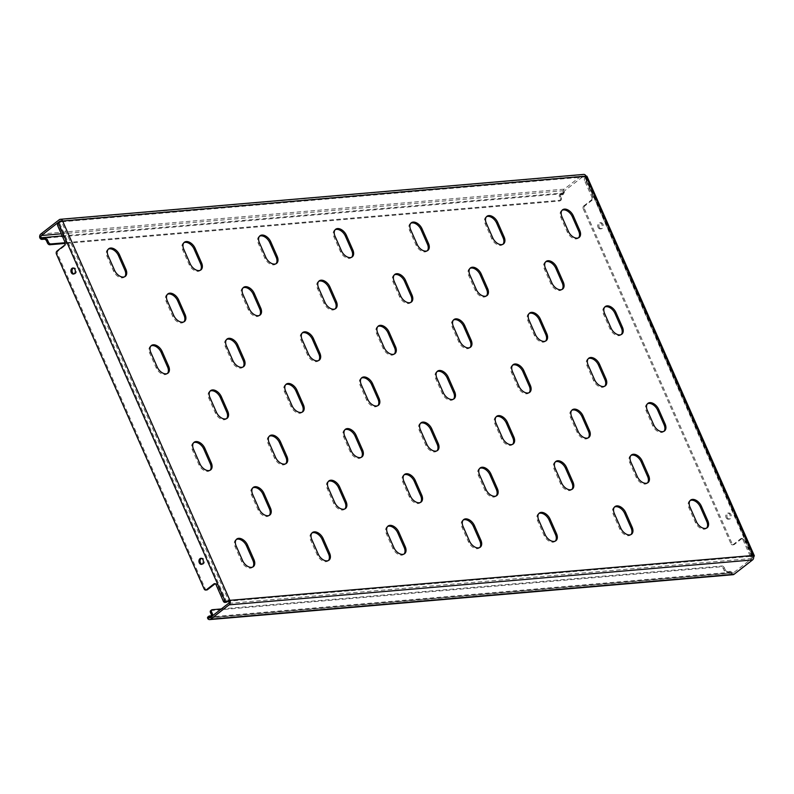 <?xml version="1.0" encoding="UTF-8"?>
<svg xmlns="http://www.w3.org/2000/svg" width="794" height="794" viewBox="0 0 794 794"><rect width="100%" height="100%" fill="white"/><g stroke="black" fill="none" stroke-linecap="round" stroke-linejoin="round"><path stroke-width="0.6" stroke-dasharray="3.97 2.98" d="M512.656 365.141A8.297 5.151 52.2 0 0 512.1 365.488A8.297 5.151 52.2 0 0 511.515 372.525L517.916 387.035A8.297 5.151 52.2 0 0 528.675 393.109A8.297 5.151 52.2 0 0 529.151 392.653M630.972 455.419A8.297 5.151 52.2 0 0 630.416 455.766A8.297 5.151 52.2 0 0 629.831 462.803L636.232 477.313A8.297 5.151 52.2 0 0 646.991 483.387A8.297 5.151 52.2 0 0 647.467 482.931M647.457 403.789A8.297 5.151 52.2 0 0 646.902 404.136A8.297 5.151 52.2 0 0 646.316 411.173L652.718 425.693A8.297 5.151 52.2 0 0 663.476 431.757A8.297 5.151 52.2 0 0 663.943 431.301M690.135 500.557A8.297 5.151 52.2 0 0 689.579 500.905A8.297 5.151 52.2 0 0 688.994 507.942L695.395 522.452A8.297 5.151 52.2 0 0 706.154 528.526A8.297 5.151 52.2 0 0 706.63 528.07M73.941 273.92A3.037 2.213 -94.9 0 0 74.517 273.97A3.037 2.213 -94.9 0 0 76.135 269.484A3.037 2.213 -94.9 0 0 73.991 267.915A3.037 2.213 -94.9 0 0 73.435 268.064M201.974 564.216A3.037 2.213 -94.9 0 0 202.549 564.266A3.037 2.213 -94.9 0 0 204.177 559.78A3.037 2.213 -94.9 0 0 202.033 558.212A3.037 2.213 -94.9 0 0 201.478 558.361M598.051 227.312A3.037 2.213 -94.9 0 0 600.195 228.88A3.037 2.213 -94.9 0 0 601.822 224.384A3.037 2.213 -94.9 0 0 599.678 222.816A3.037 2.213 -94.9 0 0 598.051 227.312M599.192 227.213A3.037 2.213 -94.9 0 0 601.336 228.781A3.037 2.213 -94.9 0 0 602.954 224.295A3.037 2.213 -94.9 0 0 600.81 222.727A3.037 2.213 -94.9 0 0 599.192 227.213M726.093 517.609A3.037 2.213 -94.9 0 0 728.237 519.177A3.037 2.213 -94.9 0 0 729.855 514.691A3.037 2.213 -94.9 0 0 727.711 513.123A3.037 2.213 -94.9 0 0 726.093 517.609M727.225 517.509A3.037 2.213 -94.9 0 0 729.368 519.077A3.037 2.213 -94.9 0 0 730.996 514.591A3.037 2.213 -94.9 0 0 728.852 513.023A3.037 2.213 -94.9 0 0 727.225 517.509M604.78 307.02A8.297 5.151 52.2 0 0 604.224 307.367A8.297 5.151 52.2 0 0 603.639 314.414L610.04 328.924A8.297 5.151 52.2 0 0 620.799 334.989A8.297 5.151 52.2 0 0 621.265 334.542M562.092 210.261A8.297 5.151 52.2 0 0 561.547 210.608A8.297 5.151 52.2 0 0 560.951 217.645L567.353 232.156A8.297 5.151 52.2 0 0 578.111 238.22A8.297 5.151 52.2 0 0 578.588 237.773M614.496 507.048A8.297 5.151 52.2 0 0 613.941 507.386A8.297 5.151 52.2 0 0 613.355 514.433L619.757 528.943A8.297 5.151 52.2 0 0 630.515 535.007A8.297 5.151 52.2 0 0 630.992 534.561M571.819 410.28A8.297 5.151 52.2 0 0 571.263 410.627A8.297 5.151 52.2 0 0 570.678 417.664L577.079 432.174A8.297 5.151 52.2 0 0 587.838 438.248A8.297 5.151 52.2 0 0 588.304 437.792M529.141 313.511A8.297 5.151 52.2 0 0 528.586 313.858A8.297 5.151 52.2 0 0 528 320.895L534.402 335.415A8.297 5.151 52.2 0 0 545.16 341.48A8.297 5.151 52.2 0 0 545.627 341.023M486.454 216.742A8.297 5.151 52.2 0 0 485.908 217.09A8.297 5.151 52.2 0 0 485.323 224.136L491.724 238.647A8.297 5.151 52.2 0 0 502.483 244.711A8.297 5.151 52.2 0 0 502.949 244.264M538.858 513.529A8.297 5.151 52.2 0 0 538.302 513.877A8.297 5.151 52.2 0 0 537.717 520.914L544.118 535.434A8.297 5.151 52.2 0 0 554.877 541.498A8.297 5.151 52.2 0 0 555.353 541.051M496.181 416.771A8.297 5.151 52.2 0 0 495.625 417.108A8.297 5.151 52.2 0 0 495.039 424.155L501.441 438.665A8.297 5.151 52.2 0 0 512.199 444.729A8.297 5.151 52.2 0 0 512.676 444.283M453.503 320.002A8.297 5.151 52.2 0 0 452.947 320.349A8.297 5.151 52.2 0 0 452.362 327.386L458.763 341.896A8.297 5.151 52.2 0 0 469.522 347.971A8.297 5.151 52.2 0 0 469.988 347.514M410.826 223.233A8.297 5.151 52.2 0 0 410.27 223.58A8.297 5.151 52.2 0 0 409.684 230.617L416.086 245.138A8.297 5.151 52.2 0 0 426.844 251.202A8.297 5.151 52.2 0 0 427.311 250.745M463.22 520.02A8.297 5.151 52.2 0 0 462.664 520.368A8.297 5.151 52.2 0 0 462.078 527.405L468.48 541.925A8.297 5.151 52.2 0 0 479.239 547.989A8.297 5.151 52.2 0 0 479.715 547.532M420.542 423.252A8.297 5.151 52.2 0 0 419.986 423.599A8.297 5.151 52.2 0 0 419.401 430.636L425.802 445.156A8.297 5.151 52.2 0 0 436.561 451.22A8.297 5.151 52.2 0 0 437.037 450.774M377.865 326.493A8.297 5.151 52.2 0 0 377.309 326.83A8.297 5.151 52.2 0 0 376.723 333.877L383.125 348.387A8.297 5.151 52.2 0 0 393.884 354.452A8.297 5.151 52.2 0 0 394.35 354.005M335.187 229.724A8.297 5.151 52.2 0 0 334.631 230.071A8.297 5.151 52.2 0 0 334.046 237.108L340.447 251.619A8.297 5.151 52.2 0 0 351.206 257.693A8.297 5.151 52.2 0 0 351.673 257.236M387.581 526.511A8.297 5.151 52.2 0 0 387.025 526.859A8.297 5.151 52.2 0 0 386.44 533.896L392.841 548.406A8.297 5.151 52.2 0 0 403.6 554.47A8.297 5.151 52.2 0 0 404.077 554.023M344.904 429.743A8.297 5.151 52.2 0 0 344.348 430.09A8.297 5.151 52.2 0 0 343.762 437.127L350.164 451.647A8.297 5.151 52.2 0 0 360.923 457.711A8.297 5.151 52.2 0 0 361.399 457.255M302.226 332.974A8.297 5.151 52.2 0 0 301.67 333.321A8.297 5.151 52.2 0 0 301.085 340.358L307.486 354.878A8.297 5.151 52.2 0 0 318.245 360.942A8.297 5.151 52.2 0 0 318.722 360.496M259.549 236.215A8.297 5.151 52.2 0 0 258.993 236.562A8.297 5.151 52.2 0 0 258.407 243.599L264.809 258.11A8.297 5.151 52.2 0 0 275.568 264.174A8.297 5.151 52.2 0 0 276.034 263.727M311.943 532.992A8.297 5.151 52.2 0 0 311.387 533.34A8.297 5.151 52.2 0 0 310.801 540.386L317.203 554.897A8.297 5.151 52.2 0 0 327.962 560.961A8.297 5.151 52.2 0 0 328.438 560.514M269.265 436.234A8.297 5.151 52.2 0 0 268.709 436.581A8.297 5.151 52.2 0 0 268.124 443.618L274.526 458.128A8.297 5.151 52.2 0 0 285.284 464.192A8.297 5.151 52.2 0 0 285.761 463.746M226.588 339.465A8.297 5.151 52.2 0 0 226.032 339.812A8.297 5.151 52.2 0 0 225.446 346.849L231.848 361.369A8.297 5.151 52.2 0 0 242.607 367.433A8.297 5.151 52.2 0 0 243.083 366.977M183.91 242.696A8.297 5.151 52.2 0 0 183.354 243.043A8.297 5.151 52.2 0 0 182.769 250.08L189.171 264.601A8.297 5.151 52.2 0 0 199.929 270.665A8.297 5.151 52.2 0 0 200.396 270.218M236.304 539.483A8.297 5.151 52.2 0 0 235.749 539.831A8.297 5.151 52.2 0 0 235.163 546.868L241.565 561.388A8.297 5.151 52.2 0 0 252.323 567.452A8.297 5.151 52.2 0 0 252.8 566.995M193.627 442.715A8.297 5.151 52.2 0 0 193.071 443.062A8.297 5.151 52.2 0 0 192.485 450.109L198.887 464.619A8.297 5.151 52.2 0 0 209.646 470.683A8.297 5.151 52.2 0 0 210.122 470.237M150.949 345.956A8.297 5.151 52.2 0 0 150.394 346.303A8.297 5.151 52.2 0 0 149.808 353.34L156.21 367.85A8.297 5.151 52.2 0 0 166.968 373.914A8.297 5.151 52.2 0 0 167.445 373.468M108.272 249.187A8.297 5.151 52.2 0 0 107.716 249.534A8.297 5.151 52.2 0 0 107.13 256.571L113.532 271.091A8.297 5.151 52.2 0 0 124.291 277.156A8.297 5.151 52.2 0 0 124.767 276.699M437.018 371.632A8.297 5.151 52.2 0 0 436.462 371.969A8.297 5.151 52.2 0 0 435.876 379.016L442.278 393.526A8.297 5.151 52.2 0 0 453.037 399.59A8.297 5.151 52.2 0 0 453.513 399.144M361.379 378.113A8.297 5.151 52.2 0 0 360.833 378.46A8.297 5.151 52.2 0 0 360.238 385.497L366.639 400.017A8.297 5.151 52.2 0 0 377.398 406.081A8.297 5.151 52.2 0 0 377.875 405.635M285.741 384.604A8.297 5.151 52.2 0 0 285.195 384.951A8.297 5.151 52.2 0 0 284.599 391.988L291.001 406.508A8.297 5.151 52.2 0 0 301.76 412.572A8.297 5.151 52.2 0 0 302.236 412.116M588.294 358.65A8.297 5.151 52.2 0 0 587.739 358.997A8.297 5.151 52.2 0 0 587.153 366.034L593.555 380.554A8.297 5.151 52.2 0 0 604.313 386.618A8.297 5.151 52.2 0 0 604.79 386.162M545.617 261.881A8.297 5.151 52.2 0 0 545.061 262.228A8.297 5.151 52.2 0 0 544.476 269.275L550.877 283.786A8.297 5.151 52.2 0 0 561.636 289.85A8.297 5.151 52.2 0 0 562.112 289.403M555.334 461.909A8.297 5.151 52.2 0 0 554.788 462.247A8.297 5.151 52.2 0 0 554.192 469.294L560.594 483.804A8.297 5.151 52.2 0 0 571.352 489.868A8.297 5.151 52.2 0 0 571.829 489.422M469.979 268.372A8.297 5.151 52.2 0 0 469.423 268.719A8.297 5.151 52.2 0 0 468.837 275.756L475.239 290.276A8.297 5.151 52.2 0 0 485.997 296.341A8.297 5.151 52.2 0 0 486.474 295.884M479.695 468.391A8.297 5.151 52.2 0 0 479.149 468.738A8.297 5.151 52.2 0 0 478.554 475.775L484.955 490.295A8.297 5.151 52.2 0 0 495.714 496.359A8.297 5.151 52.2 0 0 496.19 495.913M394.34 274.863A8.297 5.151 52.2 0 0 393.784 275.21A8.297 5.151 52.2 0 0 393.199 282.247L399.6 296.757A8.297 5.151 52.2 0 0 410.359 302.832A8.297 5.151 52.2 0 0 410.835 302.375M404.057 474.881A8.297 5.151 52.2 0 0 403.511 475.229A8.297 5.151 52.2 0 0 402.925 482.266L409.327 496.786A8.297 5.151 52.2 0 0 420.086 502.85A8.297 5.151 52.2 0 0 420.552 502.394M318.702 281.354A8.297 5.151 52.2 0 0 318.146 281.701A8.297 5.151 52.2 0 0 317.56 288.738L323.962 303.248A8.297 5.151 52.2 0 0 334.721 309.313A8.297 5.151 52.2 0 0 335.197 308.866M328.428 481.372A8.297 5.151 52.2 0 0 327.872 481.72A8.297 5.151 52.2 0 0 327.287 488.757L333.688 503.267A8.297 5.151 52.2 0 0 344.447 509.331A8.297 5.151 52.2 0 0 344.914 508.885M243.063 287.835A8.297 5.151 52.2 0 0 242.507 288.182A8.297 5.151 52.2 0 0 241.922 295.219L248.323 309.739A8.297 5.151 52.2 0 0 259.082 315.804A8.297 5.151 52.2 0 0 259.559 315.357M252.79 487.853A8.297 5.151 52.2 0 0 252.234 488.201A8.297 5.151 52.2 0 0 251.648 495.248L258.05 509.758A8.297 5.151 52.2 0 0 268.809 515.822A8.297 5.151 52.2 0 0 269.275 515.375M210.102 391.095A8.297 5.151 52.2 0 0 209.556 391.442A8.297 5.151 52.2 0 0 208.971 398.479L215.373 412.989A8.297 5.151 52.2 0 0 226.131 419.053A8.297 5.151 52.2 0 0 226.598 418.607M167.425 294.326A8.297 5.151 52.2 0 0 166.879 294.673A8.297 5.151 52.2 0 0 166.283 301.71L172.685 316.23A8.297 5.151 52.2 0 0 183.444 322.295A8.297 5.151 52.2 0 0 183.92 321.838M206.817 589.952A2.213 1.608 85.1 0 1 205.259 588.811L57.595 254.001A2.213 1.608 85.1 0 1 58.111 251.003L65.644 245.157A2.213 1.608 -94.9 0 0 66.16 242.16L58.895 225.704A2.213 1.608 85.1 0 1 59.411 222.707L62.607 221.02M226.052 602.299A2.213 1.608 85.1 0 1 224.494 601.157L217.238 584.712A2.213 1.608 -94.9 0 0 215.68 583.57A2.213 1.608 -94.9 0 0 215.124 583.759M564.286 191.691L563.115 192.605L563.224 193.676A2.213 1.37 -127.8 0 1 562.837 194.57A2.213 1.37 -127.8 0 1 562.341 194.758L563.363 193.964A2.213 1.37 52.2 0 0 563.869 193.776A2.213 1.37 52.2 0 0 564.246 192.882L564.286 191.691A1.657 1.211 85.1 0 1 564.832 190.61L583.322 176.268A1.657 1.211 85.1 0 1 584.989 176.913L585.099 177.618A2.213 1.608 -94.9 0 0 584.582 180.615L585.714 180.516A2.213 1.608 85.1 0 1 586.23 177.519A3.315 0.973 -23.8 0 0 586.994 176.377M753.655 556.743A3.315 0.973 156.2 0 1 753.536 556.842L586.23 177.519L585.099 177.618L752.394 556.941L753.536 556.842A2.213 1.608 85.1 0 1 752.871 557.11A2.213 1.608 85.1 0 1 751.313 555.969L750.171 556.068A2.213 1.608 -94.9 0 0 751.739 557.209A2.213 1.608 -94.9 0 0 752.394 556.941L752.781 556.366L584.989 176.913L586.022 176.119M584.989 176.913L61.575 221.814L228.88 601.137L752.295 556.237L753.317 555.443M584.92 205.815L583.789 205.914A2.213 1.608 -94.9 0 0 583.272 208.911L584.414 208.812A2.213 1.608 85.1 0 1 584.92 205.815L592.453 199.969A2.213 1.608 -94.9 0 0 592.969 196.972L585.714 180.516M751.313 555.969L744.057 539.523A2.213 1.608 -94.9 0 0 742.499 538.382A2.213 1.608 -94.9 0 0 741.834 538.65L734.301 544.495A2.213 1.608 85.1 0 1 733.636 544.763A2.213 1.608 85.1 0 1 732.078 543.622L730.946 543.721A2.213 1.608 -94.9 0 0 732.505 544.863A2.213 1.608 -94.9 0 0 733.17 544.595L734.301 544.495M584.414 208.812L732.078 543.622M592.969 196.972L591.838 197.071L584.582 180.615M591.838 197.071A2.213 1.608 85.1 0 1 591.322 200.068L592.453 199.969M583.789 205.914L591.322 200.068M583.272 208.911L730.946 543.721M741.834 538.65L740.693 538.749L733.17 544.595M740.693 538.749A2.213 1.608 85.1 0 1 741.358 538.481A2.213 1.608 85.1 0 1 742.916 539.612L744.057 539.523M750.171 556.068L742.916 539.612M61.575 221.814A1.657 1.211 -94.9 0 0 61.247 221.308M563.115 192.605A3.315 2.412 85.1 0 1 564.197 189.161L582.687 174.809A3.315 2.412 85.1 0 1 583.679 174.412M752.295 556.237A1.657 1.211 85.1 0 1 751.908 558.49L733.418 572.841A1.657 1.211 85.1 0 1 732.435 572.95L731.552 572.206A2.213 1.37 52.2 0 0 729.815 571.343L728.783 572.146A2.213 1.37 -127.8 0 1 730.52 573L731.264 573.854L732.435 572.95M733.061 574.697A3.315 2.412 85.1 0 1 731.264 573.854M210.628 610.705A2.213 1.37 -127.8 0 1 211.135 610.526L720.932 566.797A2.213 1.37 -127.8 0 1 723.294 568.593L724.148 570.529A2.213 1.37 52.2 0 0 726.51 572.335L728.783 572.146M207.889 616.968A2.213 1.37 -127.8 0 1 208.395 616.779L210.668 616.591A2.213 1.37 52.2 0 0 211.164 616.402A2.213 1.37 52.2 0 0 211.522 615.807M726.51 572.335L729.815 571.343M727.542 571.541A2.213 1.37 -127.8 0 1 725.18 569.735L724.148 570.529M723.294 568.593L724.327 567.799L725.18 569.735M724.327 567.799A2.213 1.37 52.2 0 0 721.954 565.993L720.932 566.797M221.337 608.938L721.954 565.993M562.341 194.758L560.068 194.957A2.213 1.37 52.2 0 0 559.562 195.135A2.213 1.37 52.2 0 0 559.413 197.021L560.266 198.957A2.213 1.37 -127.8 0 1 560.107 200.832A2.213 1.37 -127.8 0 1 559.601 201.021L65.267 243.421M559.601 201.021L560.633 200.217L65.177 242.716M560.633 200.217A2.213 1.37 52.2 0 0 561.13 200.028A2.213 1.37 52.2 0 0 561.289 198.153L560.266 198.957M559.413 197.021L560.435 196.217L561.289 198.153M560.435 196.217A2.213 1.37 -127.8 0 1 560.594 194.341A2.213 1.37 -127.8 0 1 561.09 194.153L560.068 194.957M563.363 193.964L561.09 194.153M511.515 372.525L512.547 371.731M629.831 462.803L630.863 462.009M646.316 411.173L647.338 410.379M688.994 507.942L690.016 507.148M603.639 314.414L604.661 313.61M560.951 217.645L561.983 216.851M613.355 514.433L614.377 513.629M570.678 417.664L571.7 416.87M528 320.895L529.022 320.101M485.323 224.136L486.345 223.332M537.717 520.914L538.739 520.12M495.039 424.155L496.061 423.351M452.362 327.386L453.384 326.592M409.684 230.617L410.706 229.823M462.078 527.405L463.11 526.611M419.401 430.636L420.423 429.842M376.723 333.877L377.746 333.073M334.046 237.108L335.068 236.314M386.44 533.896L387.472 533.092M343.762 437.127L344.785 436.333M301.085 340.358L302.107 339.564M258.407 243.599L259.43 242.795M310.801 540.386L311.834 539.583M268.124 443.618L269.156 442.814M225.446 346.849L226.469 346.055M182.769 250.08L183.791 249.286M235.163 546.868L236.195 546.074M192.485 450.109L193.518 449.305M149.808 353.34L150.83 352.536M107.13 256.571L108.153 255.777M435.876 379.016L436.908 378.212M360.238 385.497L361.27 384.703M284.599 391.988L285.632 391.194M587.153 366.034L588.185 365.24M544.476 269.275L545.508 268.471M554.192 469.294L555.224 468.49M468.837 275.756L469.869 274.962M478.554 475.775L479.586 474.981M393.199 282.247L394.231 281.453M402.925 482.266L403.948 481.472M317.56 288.738L318.593 287.934M327.287 488.757L328.309 487.953M241.922 295.219L242.954 294.425M251.648 495.248L252.671 494.444M208.971 398.479L209.993 397.675M166.283 301.71L167.316 300.916M172.685 316.23L173.717 315.426M215.373 412.989L216.395 412.195M258.05 509.758L259.072 508.964M248.323 309.739L249.356 308.945M333.688 503.267L334.711 502.473M323.962 303.248L324.994 302.454M409.327 496.786L410.349 495.982M399.6 296.757L400.633 295.964M484.955 490.295L485.988 489.501M475.239 290.276L476.271 289.473M560.594 483.804L561.626 483.01M550.877 283.786L551.909 282.992M593.555 380.554L594.587 379.75M291.001 406.508L292.033 405.704M366.639 400.017L367.672 399.223M442.278 393.526L443.31 392.732M113.532 271.091L114.554 270.288M156.21 367.85L157.232 367.056M198.887 464.619L199.919 463.825M241.565 561.388L242.597 560.584M189.171 264.601L190.193 263.807M231.848 361.369L232.87 360.565M274.526 458.128L275.558 457.334M317.203 554.897L318.235 554.103M264.809 258.11L265.831 257.316M307.486 354.878L308.509 354.084M350.164 451.647L351.186 450.843M392.841 548.406L393.874 547.612M340.447 251.619L341.47 250.825M383.125 348.387L384.147 347.593M425.802 445.156L426.825 444.362M468.48 541.925L469.512 541.121M416.086 245.138L417.108 244.334M458.763 341.896L459.786 341.102M501.441 438.665L502.463 437.871M544.118 535.434L545.141 534.64M491.724 238.647L492.746 237.853M534.402 335.415L535.424 334.611M577.079 432.174L578.101 431.38M619.757 528.943L620.779 528.149M567.353 232.156L568.385 231.362M610.04 328.924L611.062 328.13M226.717 602.031L59.411 222.707L58.28 222.806M205.259 588.811L204.127 588.91M56.453 254.1L57.595 254.001M59.272 219.71L582.687 174.809M60.93 221.069L583.322 176.268M40.782 234.061L564.197 189.161M61.297 233.803L564.832 190.61M751.908 558.49L228.493 603.39M733.418 572.841L210.003 617.732M207.512 617.861L730.52 573M731.552 572.206L211.154 616.839M211.135 610.526L212.157 609.723M563.224 193.676L40.216 238.537M62.24 235.937L564.246 192.882M224.494 601.157L223.362 601.256M216.107 584.811L217.238 584.712M57.764 225.804L58.895 225.704M66.16 242.16L65.019 242.259M64.503 245.257L65.644 245.157M58.111 251.003L56.97 251.103M211.69 615.787L210.668 616.591M208.395 616.779L209.427 615.985M695.395 522.452L696.417 521.658M652.718 425.693L653.74 424.889M636.232 477.313L637.264 476.519M517.916 387.035L518.948 386.241M512.1 365.488L513.132 364.684M630.416 455.766L631.448 454.962M646.902 404.136L647.924 403.342M689.579 500.905L690.601 500.101M74.517 273.97L73.376 274.069M202.549 564.266L201.418 564.365M601.336 228.781L600.195 228.88M729.368 519.077L728.237 519.177M604.224 307.367L605.246 306.573M561.547 210.608L562.569 209.805M613.941 507.386L614.973 506.592M571.263 410.627L572.285 409.823M528.586 313.858L529.608 313.064M485.908 217.09L486.93 216.296M538.302 513.877L539.334 513.083M495.625 417.108L496.647 416.314M452.947 320.349L453.969 319.545M410.27 223.58L411.292 222.786M462.664 520.368L463.696 519.574M419.986 423.599L421.019 422.805M377.309 326.83L378.331 326.036M334.631 230.071L335.654 229.268M387.025 526.859L388.058 526.055M344.348 430.09L345.38 429.296M301.67 333.321L302.693 332.527M258.993 236.562L260.015 235.758M311.387 533.34L312.419 532.546M268.709 436.581L269.742 435.777M226.032 339.812L227.064 339.018M183.354 243.043L184.377 242.249M235.749 539.831L236.781 539.037M193.071 443.062L194.103 442.268M150.394 346.303L151.426 345.499M107.716 249.534L108.738 248.74M436.462 371.969L437.494 371.175M360.833 378.46L361.856 377.666M285.195 384.951L286.217 384.157M587.739 358.997L588.771 358.203M545.061 262.228L546.093 261.434M554.788 462.247L555.81 461.453M469.423 268.719L470.455 267.925M479.149 468.738L480.172 467.944M393.784 275.21L394.817 274.406M403.511 475.229L404.533 474.435M318.146 281.701L319.178 280.897M327.872 481.72L328.895 480.916M242.507 288.182L243.54 287.388M252.234 488.201L253.256 487.407M209.556 391.442L210.579 390.638M166.879 294.673L167.901 293.879M183.444 322.295L184.476 321.491M226.131 419.053L227.153 418.259M268.809 515.822L269.831 515.028M259.082 315.804L260.114 315.01M344.447 509.331L345.469 508.537M334.721 309.313L335.753 308.519M420.086 502.85L421.108 502.046M410.359 302.832L411.391 302.028M495.714 496.359L496.746 495.565M485.997 296.341L487.03 295.547M571.352 489.868L572.385 489.074M561.636 289.85L562.668 289.056M604.313 386.618L605.346 385.824M301.76 412.572L302.792 411.768M377.398 406.081L378.43 405.287M453.037 399.59L454.069 398.796M124.291 277.156L125.313 276.352M166.968 373.914L168 373.12M209.646 470.683L210.678 469.889M252.323 567.452L253.355 566.648M199.929 270.665L200.951 269.871M242.607 367.433L243.629 366.63M285.284 464.192L286.316 463.398M327.962 560.961L328.994 560.167M275.568 264.174L276.59 263.38M318.245 360.942L319.267 360.148M360.923 457.711L361.955 456.907M403.6 554.47L404.632 553.676M351.206 257.693L352.228 256.889M393.884 354.452L394.906 353.658M436.561 451.22L437.583 450.426M479.239 547.989L480.271 547.185M426.844 251.202L427.867 250.408M469.522 347.971L470.544 347.167M512.199 444.729L513.222 443.935M554.877 541.498L555.909 540.704M502.483 244.711L503.505 243.917M545.16 341.48L546.183 340.686M587.838 438.248L588.86 437.444M630.515 535.007L631.538 534.213M578.111 238.22L579.144 237.426M620.799 334.989L621.821 334.195M585.486 177.042L752.781 556.366M60.404 220.96L583.818 176.06M732.922 573.04L209.507 617.94M728.852 513.023L727.711 513.123M600.81 222.727L599.678 222.816M202.033 558.212L200.892 558.311M73.991 267.915L72.859 268.015M560.107 200.832L561.13 200.028M560.594 194.341L559.562 195.135M562.837 194.57L563.869 193.776M732.505 544.863L733.636 544.763M741.358 538.481L742.499 538.382M751.739 557.209L752.871 557.11M212.197 615.598L211.164 616.402M214.549 583.669L215.68 583.57M706.154 528.526L707.176 527.722M663.476 431.757L664.499 430.963M646.991 483.387L648.023 482.583M528.675 393.109L529.707 392.305"/><path stroke-width="1.19" d="M515.018 363.98A8.297 5.151 52.2 0 0 513.132 364.684A8.297 5.151 52.2 0 0 512.547 371.731L518.948 386.241A8.297 5.151 52.2 0 0 529.707 392.305A8.297 5.151 52.2 0 0 530.293 385.269L523.891 370.758A8.297 5.151 52.2 0 0 515.018 363.98M529.151 392.653A8.297 5.151 52.2 0 0 529.261 386.063L522.859 371.552A8.297 5.151 52.2 0 0 513.986 364.783A8.297 5.151 52.2 0 0 512.656 365.141M633.334 454.257A8.297 5.151 52.2 0 0 631.448 454.962A8.297 5.151 52.2 0 0 630.863 462.009L637.264 476.519A8.297 5.151 52.2 0 0 648.023 482.583A8.297 5.151 52.2 0 0 648.609 475.546L642.207 461.036A8.297 5.151 52.2 0 0 633.334 454.257M647.467 482.931A8.297 5.151 52.2 0 0 647.576 476.34L641.175 461.83A8.297 5.151 52.2 0 0 632.302 455.061A8.297 5.151 52.2 0 0 630.972 455.419M649.81 402.637A8.297 5.151 52.2 0 0 647.924 403.342A8.297 5.151 52.2 0 0 647.338 410.379L653.74 424.889A8.297 5.151 52.2 0 0 664.499 430.963A8.297 5.151 52.2 0 0 665.084 423.917L658.683 409.406A8.297 5.151 52.2 0 0 649.81 402.637M663.943 431.301A8.297 5.151 52.2 0 0 664.062 424.721L657.66 410.2A8.297 5.151 52.2 0 0 648.787 403.431A8.297 5.151 52.2 0 0 647.457 403.789M692.487 499.396A8.297 5.151 52.2 0 0 690.601 500.101A8.297 5.151 52.2 0 0 690.016 507.148L696.417 521.658A8.297 5.151 52.2 0 0 707.176 527.722A8.297 5.151 52.2 0 0 707.762 520.685L701.36 506.175A8.297 5.151 52.2 0 0 692.487 499.396M706.63 528.07A8.297 5.151 52.2 0 0 706.739 521.479L700.338 506.969A8.297 5.151 52.2 0 0 691.465 500.2A8.297 5.151 52.2 0 0 690.135 500.557M71.242 272.501A3.037 2.213 -94.9 0 0 73.376 274.069A3.037 2.213 -94.9 0 0 75.003 269.583A3.037 2.213 -94.9 0 0 72.859 268.015A3.037 2.213 -94.9 0 0 71.242 272.501M73.435 268.064A3.037 2.213 -94.9 0 0 72.373 272.402A3.037 2.213 -94.9 0 0 73.941 273.92M199.274 562.797A3.037 2.213 -94.9 0 0 201.418 564.365A3.037 2.213 -94.9 0 0 203.036 559.879A3.037 2.213 -94.9 0 0 200.892 558.311A3.037 2.213 -94.9 0 0 199.274 562.797M201.478 558.361A3.037 2.213 -94.9 0 0 200.406 562.698A3.037 2.213 -94.9 0 0 201.974 564.216M607.132 305.869A8.297 5.151 52.2 0 0 605.246 306.573A8.297 5.151 52.2 0 0 604.661 313.61L611.062 328.13A8.297 5.151 52.2 0 0 621.821 334.195A8.297 5.151 52.2 0 0 622.407 327.158L616.005 312.637A8.297 5.151 52.2 0 0 607.132 305.869M621.265 334.542A8.297 5.151 52.2 0 0 621.384 327.952L614.983 313.432A8.297 5.151 52.2 0 0 606.11 306.663A8.297 5.151 52.2 0 0 604.78 307.02M564.455 209.1A8.297 5.151 52.2 0 0 562.569 209.805A8.297 5.151 52.2 0 0 561.983 216.851L568.385 231.362A8.297 5.151 52.2 0 0 579.144 237.426A8.297 5.151 52.2 0 0 579.729 230.389L573.328 215.869A8.297 5.151 52.2 0 0 564.455 209.1M578.588 237.773A8.297 5.151 52.2 0 0 578.707 231.183L572.305 216.673A8.297 5.151 52.2 0 0 563.432 209.904A8.297 5.151 52.2 0 0 562.092 210.261M616.849 505.887A8.297 5.151 52.2 0 0 614.973 506.592A8.297 5.151 52.2 0 0 614.377 513.629L620.779 528.149A8.297 5.151 52.2 0 0 631.538 534.213A8.297 5.151 52.2 0 0 632.133 527.176L625.732 512.656A8.297 5.151 52.2 0 0 616.849 505.887M630.992 534.561A8.297 5.151 52.2 0 0 631.101 527.97L624.699 513.46A8.297 5.151 52.2 0 0 615.826 506.681A8.297 5.151 52.2 0 0 614.496 507.048M574.171 409.118A8.297 5.151 52.2 0 0 572.285 409.823A8.297 5.151 52.2 0 0 571.7 416.87L578.101 431.38A8.297 5.151 52.2 0 0 588.86 437.444A8.297 5.151 52.2 0 0 589.446 430.408L583.044 415.897A8.297 5.151 52.2 0 0 574.171 409.118M588.304 437.792A8.297 5.151 52.2 0 0 588.423 431.202L582.022 416.691A8.297 5.151 52.2 0 0 573.149 409.922A8.297 5.151 52.2 0 0 571.819 410.28M531.494 312.36A8.297 5.151 52.2 0 0 529.608 313.064A8.297 5.151 52.2 0 0 529.022 320.101L535.424 334.611A8.297 5.151 52.2 0 0 546.183 340.686A8.297 5.151 52.2 0 0 546.768 333.639L540.367 319.128A8.297 5.151 52.2 0 0 531.494 312.36M545.627 341.023A8.297 5.151 52.2 0 0 545.746 334.443L539.344 319.922A8.297 5.151 52.2 0 0 530.471 313.154A8.297 5.151 52.2 0 0 529.141 313.511M488.816 215.591A8.297 5.151 52.2 0 0 486.93 216.296A8.297 5.151 52.2 0 0 486.345 223.332L492.746 237.853A8.297 5.151 52.2 0 0 503.505 243.917A8.297 5.151 52.2 0 0 504.091 236.88L497.689 222.36A8.297 5.151 52.2 0 0 488.816 215.591M502.949 244.264A8.297 5.151 52.2 0 0 503.068 237.674L496.667 223.164A8.297 5.151 52.2 0 0 487.794 216.385A8.297 5.151 52.2 0 0 486.454 216.742M541.22 512.378A8.297 5.151 52.2 0 0 539.334 513.083A8.297 5.151 52.2 0 0 538.739 520.12L545.141 534.64A8.297 5.151 52.2 0 0 555.909 540.704A8.297 5.151 52.2 0 0 556.495 533.657L550.093 519.147A8.297 5.151 52.2 0 0 541.22 512.378M555.353 541.051A8.297 5.151 52.2 0 0 555.463 534.461L549.061 519.941A8.297 5.151 52.2 0 0 540.188 513.172A8.297 5.151 52.2 0 0 538.858 513.529M498.533 415.609A8.297 5.151 52.2 0 0 496.647 416.314A8.297 5.151 52.2 0 0 496.061 423.351L502.463 437.871A8.297 5.151 52.2 0 0 513.222 443.935A8.297 5.151 52.2 0 0 513.807 436.899L507.406 422.378A8.297 5.151 52.2 0 0 498.533 415.609M512.676 444.283A8.297 5.151 52.2 0 0 512.785 437.692L506.383 423.182A8.297 5.151 52.2 0 0 497.51 416.403A8.297 5.151 52.2 0 0 496.181 416.771M455.855 318.841A8.297 5.151 52.2 0 0 453.969 319.545A8.297 5.151 52.2 0 0 453.384 326.592L459.786 341.102A8.297 5.151 52.2 0 0 470.544 347.167A8.297 5.151 52.2 0 0 471.13 340.13L464.728 325.619A8.297 5.151 52.2 0 0 455.855 318.841M469.988 347.514A8.297 5.151 52.2 0 0 470.108 340.924L463.706 326.413A8.297 5.151 52.2 0 0 454.833 319.645A8.297 5.151 52.2 0 0 453.503 320.002M413.178 222.082A8.297 5.151 52.2 0 0 411.292 222.786A8.297 5.151 52.2 0 0 410.706 229.823L417.108 244.334A8.297 5.151 52.2 0 0 427.867 250.408A8.297 5.151 52.2 0 0 428.452 243.361L422.051 228.851A8.297 5.151 52.2 0 0 413.178 222.082M427.311 250.745A8.297 5.151 52.2 0 0 427.43 244.165L421.028 229.645A8.297 5.151 52.2 0 0 412.155 222.876A8.297 5.151 52.2 0 0 410.826 223.233M465.582 518.869A8.297 5.151 52.2 0 0 463.696 519.574A8.297 5.151 52.2 0 0 463.11 526.611L469.512 541.121A8.297 5.151 52.2 0 0 480.271 547.185A8.297 5.151 52.2 0 0 480.856 540.148L474.455 525.638A8.297 5.151 52.2 0 0 465.582 518.869M479.715 547.532A8.297 5.151 52.2 0 0 479.824 540.942L473.423 526.432A8.297 5.151 52.2 0 0 464.55 519.663A8.297 5.151 52.2 0 0 463.22 520.02M422.894 422.1A8.297 5.151 52.2 0 0 421.019 422.805A8.297 5.151 52.2 0 0 420.423 429.842L426.825 444.362A8.297 5.151 52.2 0 0 437.583 450.426A8.297 5.151 52.2 0 0 438.179 443.38L431.777 428.869A8.297 5.151 52.2 0 0 422.894 422.1M437.037 450.774A8.297 5.151 52.2 0 0 437.147 444.183L430.745 429.663A8.297 5.151 52.2 0 0 421.872 422.894A8.297 5.151 52.2 0 0 420.542 423.252M380.217 325.332A8.297 5.151 52.2 0 0 378.331 326.036A8.297 5.151 52.2 0 0 377.746 333.073L384.147 347.593A8.297 5.151 52.2 0 0 394.906 353.658A8.297 5.151 52.2 0 0 395.491 346.621L389.09 332.1A8.297 5.151 52.2 0 0 380.217 325.332M394.35 354.005A8.297 5.151 52.2 0 0 394.469 347.415L388.067 332.904A8.297 5.151 52.2 0 0 379.195 326.126A8.297 5.151 52.2 0 0 377.865 326.493M337.539 228.563A8.297 5.151 52.2 0 0 335.654 229.268A8.297 5.151 52.2 0 0 335.068 236.314L341.47 250.825A8.297 5.151 52.2 0 0 352.228 256.889A8.297 5.151 52.2 0 0 352.814 249.852L346.412 235.342A8.297 5.151 52.2 0 0 337.539 228.563M351.673 257.236A8.297 5.151 52.2 0 0 351.792 250.646L345.39 236.136A8.297 5.151 52.2 0 0 336.517 229.367A8.297 5.151 52.2 0 0 335.187 229.724M389.943 525.35A8.297 5.151 52.2 0 0 388.058 526.055A8.297 5.151 52.2 0 0 387.472 533.092L393.874 547.612A8.297 5.151 52.2 0 0 404.632 553.676A8.297 5.151 52.2 0 0 405.218 546.639L398.816 532.119A8.297 5.151 52.2 0 0 389.943 525.35M404.077 554.023A8.297 5.151 52.2 0 0 404.186 547.433L397.784 532.923A8.297 5.151 52.2 0 0 388.911 526.154A8.297 5.151 52.2 0 0 387.581 526.511M347.266 428.591A8.297 5.151 52.2 0 0 345.38 429.296A8.297 5.151 52.2 0 0 344.785 436.333L351.186 450.843A8.297 5.151 52.2 0 0 361.955 456.907A8.297 5.151 52.2 0 0 362.54 449.87L356.139 435.36A8.297 5.151 52.2 0 0 347.266 428.591M361.399 457.255A8.297 5.151 52.2 0 0 361.508 450.664L355.107 436.154A8.297 5.151 52.2 0 0 346.234 429.385A8.297 5.151 52.2 0 0 344.904 429.743M304.578 331.823A8.297 5.151 52.2 0 0 302.693 332.527A8.297 5.151 52.2 0 0 302.107 339.564L308.509 354.084A8.297 5.151 52.2 0 0 319.267 360.148A8.297 5.151 52.2 0 0 319.853 353.102L313.451 338.591A8.297 5.151 52.2 0 0 304.578 331.823M318.722 360.496A8.297 5.151 52.2 0 0 318.831 353.906L312.429 339.385A8.297 5.151 52.2 0 0 303.556 332.617A8.297 5.151 52.2 0 0 302.226 332.974M261.901 235.054A8.297 5.151 52.2 0 0 260.015 235.758A8.297 5.151 52.2 0 0 259.43 242.795L265.831 257.316A8.297 5.151 52.2 0 0 276.59 263.38A8.297 5.151 52.2 0 0 277.175 256.343L270.774 241.823A8.297 5.151 52.2 0 0 261.901 235.054M276.034 263.727A8.297 5.151 52.2 0 0 276.153 257.137L269.752 242.627A8.297 5.151 52.2 0 0 260.879 235.848A8.297 5.151 52.2 0 0 259.549 236.215M314.305 531.841A8.297 5.151 52.2 0 0 312.419 532.546A8.297 5.151 52.2 0 0 311.834 539.583L318.235 554.103A8.297 5.151 52.2 0 0 328.994 560.167A8.297 5.151 52.2 0 0 329.579 553.13L323.178 538.61A8.297 5.151 52.2 0 0 314.305 531.841M328.438 560.514A8.297 5.151 52.2 0 0 328.547 553.924L322.146 539.404A8.297 5.151 52.2 0 0 313.273 532.635A8.297 5.151 52.2 0 0 311.943 532.992M271.627 435.072A8.297 5.151 52.2 0 0 269.742 435.777A8.297 5.151 52.2 0 0 269.156 442.814L275.558 457.334A8.297 5.151 52.2 0 0 286.316 463.398A8.297 5.151 52.2 0 0 286.902 456.361L280.5 441.841A8.297 5.151 52.2 0 0 271.627 435.072M285.761 463.746A8.297 5.151 52.2 0 0 285.87 457.155L279.468 442.645A8.297 5.151 52.2 0 0 270.595 435.876A8.297 5.151 52.2 0 0 269.265 436.234M228.94 338.313A8.297 5.151 52.2 0 0 227.064 339.018A8.297 5.151 52.2 0 0 226.469 346.055L232.87 360.565A8.297 5.151 52.2 0 0 243.629 366.63A8.297 5.151 52.2 0 0 244.224 359.593L237.823 345.082A8.297 5.151 52.2 0 0 228.94 338.313M243.083 366.977A8.297 5.151 52.2 0 0 243.192 360.397L236.791 345.876A8.297 5.151 52.2 0 0 227.918 339.107A8.297 5.151 52.2 0 0 226.588 339.465M186.262 241.545A8.297 5.151 52.2 0 0 184.377 242.249A8.297 5.151 52.2 0 0 183.791 249.286L190.193 263.807A8.297 5.151 52.2 0 0 200.951 269.871A8.297 5.151 52.2 0 0 201.537 262.824L195.135 248.314A8.297 5.151 52.2 0 0 186.262 241.545M200.396 270.218A8.297 5.151 52.2 0 0 200.515 263.628L194.113 249.108A8.297 5.151 52.2 0 0 185.24 242.339A8.297 5.151 52.2 0 0 183.91 242.696M238.666 538.332A8.297 5.151 52.2 0 0 236.781 539.037A8.297 5.151 52.2 0 0 236.195 546.074L242.597 560.584A8.297 5.151 52.2 0 0 253.355 566.648A8.297 5.151 52.2 0 0 253.941 559.611L247.539 545.101A8.297 5.151 52.2 0 0 238.666 538.332M252.8 566.995A8.297 5.151 52.2 0 0 252.909 560.415L246.507 545.895A8.297 5.151 52.2 0 0 237.634 539.126A8.297 5.151 52.2 0 0 236.304 539.483M195.989 441.563A8.297 5.151 52.2 0 0 194.103 442.268A8.297 5.151 52.2 0 0 193.518 449.305L199.919 463.825A8.297 5.151 52.2 0 0 210.678 469.889A8.297 5.151 52.2 0 0 211.264 462.852L204.862 448.332A8.297 5.151 52.2 0 0 195.989 441.563M210.122 470.237A8.297 5.151 52.2 0 0 210.231 463.646L203.83 449.126A8.297 5.151 52.2 0 0 194.957 442.357A8.297 5.151 52.2 0 0 193.627 442.715M153.311 344.794A8.297 5.151 52.2 0 0 151.426 345.499A8.297 5.151 52.2 0 0 150.83 352.536L157.232 367.056A8.297 5.151 52.2 0 0 168 373.12A8.297 5.151 52.2 0 0 168.586 366.084L162.184 351.563A8.297 5.151 52.2 0 0 153.311 344.794M167.445 373.468A8.297 5.151 52.2 0 0 167.554 366.878L161.152 352.367A8.297 5.151 52.2 0 0 152.279 345.598A8.297 5.151 52.2 0 0 150.949 345.956M110.624 248.036A8.297 5.151 52.2 0 0 108.738 248.74A8.297 5.151 52.2 0 0 108.153 255.777L114.554 270.288A8.297 5.151 52.2 0 0 125.313 276.352A8.297 5.151 52.2 0 0 125.899 269.315L119.497 254.805A8.297 5.151 52.2 0 0 110.624 248.036M124.767 276.699A8.297 5.151 52.2 0 0 124.876 270.119L118.475 255.599A8.297 5.151 52.2 0 0 109.602 248.83A8.297 5.151 52.2 0 0 108.272 249.187M439.38 370.47A8.297 5.151 52.2 0 0 437.494 371.175A8.297 5.151 52.2 0 0 436.908 378.212L443.31 392.732A8.297 5.151 52.2 0 0 454.069 398.796A8.297 5.151 52.2 0 0 454.654 391.76L448.253 377.239A8.297 5.151 52.2 0 0 439.38 370.47M453.513 399.144A8.297 5.151 52.2 0 0 453.622 392.554L447.221 378.043A8.297 5.151 52.2 0 0 438.348 371.264A8.297 5.151 52.2 0 0 437.018 371.632M363.741 376.961A8.297 5.151 52.2 0 0 361.856 377.666A8.297 5.151 52.2 0 0 361.27 384.703L367.672 399.223A8.297 5.151 52.2 0 0 378.43 405.287A8.297 5.151 52.2 0 0 379.016 398.241L372.614 383.73A8.297 5.151 52.2 0 0 363.741 376.961M377.875 405.635A8.297 5.151 52.2 0 0 377.994 399.045L371.592 384.524A8.297 5.151 52.2 0 0 362.709 377.755A8.297 5.151 52.2 0 0 361.379 378.113M288.103 383.452A8.297 5.151 52.2 0 0 286.217 384.157A8.297 5.151 52.2 0 0 285.632 391.194L292.033 405.704A8.297 5.151 52.2 0 0 302.792 411.768A8.297 5.151 52.2 0 0 303.377 404.732L296.976 390.221A8.297 5.151 52.2 0 0 288.103 383.452M302.236 412.116A8.297 5.151 52.2 0 0 302.355 405.526L295.954 391.015A8.297 5.151 52.2 0 0 287.081 384.246A8.297 5.151 52.2 0 0 285.741 384.604M590.657 357.498A8.297 5.151 52.2 0 0 588.771 358.203A8.297 5.151 52.2 0 0 588.185 365.24L594.587 379.75A8.297 5.151 52.2 0 0 605.346 385.824A8.297 5.151 52.2 0 0 605.931 378.778L599.53 364.267A8.297 5.151 52.2 0 0 590.657 357.498M604.79 386.162A8.297 5.151 52.2 0 0 604.899 379.582L598.497 365.061A8.297 5.151 52.2 0 0 589.624 358.293A8.297 5.151 52.2 0 0 588.294 358.65M547.979 260.73A8.297 5.151 52.2 0 0 546.093 261.434A8.297 5.151 52.2 0 0 545.508 268.471L551.909 282.992A8.297 5.151 52.2 0 0 562.668 289.056A8.297 5.151 52.2 0 0 563.254 282.019L556.852 267.499A8.297 5.151 52.2 0 0 547.979 260.73M562.112 289.403A8.297 5.151 52.2 0 0 562.221 282.813L555.82 268.293A8.297 5.151 52.2 0 0 546.947 261.524A8.297 5.151 52.2 0 0 545.617 261.881M557.696 460.748A8.297 5.151 52.2 0 0 555.81 461.453A8.297 5.151 52.2 0 0 555.224 468.49L561.626 483.01A8.297 5.151 52.2 0 0 572.385 489.074A8.297 5.151 52.2 0 0 572.97 482.037L566.569 467.517A8.297 5.151 52.2 0 0 557.696 460.748M571.829 489.422A8.297 5.151 52.2 0 0 571.948 482.831L565.546 468.321A8.297 5.151 52.2 0 0 556.663 461.542A8.297 5.151 52.2 0 0 555.334 461.909M472.341 267.221A8.297 5.151 52.2 0 0 470.455 267.925A8.297 5.151 52.2 0 0 469.869 274.962L476.271 289.473A8.297 5.151 52.2 0 0 487.03 295.547A8.297 5.151 52.2 0 0 487.615 288.5L481.214 273.99A8.297 5.151 52.2 0 0 472.341 267.221M486.474 295.884A8.297 5.151 52.2 0 0 486.583 289.304L480.181 274.784A8.297 5.151 52.2 0 0 471.308 268.015A8.297 5.151 52.2 0 0 469.979 268.372M482.057 467.239A8.297 5.151 52.2 0 0 480.172 467.944A8.297 5.151 52.2 0 0 479.586 474.981L485.988 489.501A8.297 5.151 52.2 0 0 496.746 495.565A8.297 5.151 52.2 0 0 497.332 488.518L490.93 474.008A8.297 5.151 52.2 0 0 482.057 467.239M496.19 495.913A8.297 5.151 52.2 0 0 496.31 489.322L489.908 474.802A8.297 5.151 52.2 0 0 481.035 468.033A8.297 5.151 52.2 0 0 479.695 468.391M396.702 273.702A8.297 5.151 52.2 0 0 394.817 274.406A8.297 5.151 52.2 0 0 394.231 281.453L400.633 295.964A8.297 5.151 52.2 0 0 411.391 302.028A8.297 5.151 52.2 0 0 411.977 294.991L405.575 280.481A8.297 5.151 52.2 0 0 396.702 273.702M410.835 302.375A8.297 5.151 52.2 0 0 410.945 295.785L404.543 281.274A8.297 5.151 52.2 0 0 395.67 274.506A8.297 5.151 52.2 0 0 394.34 274.863M406.419 473.73A8.297 5.151 52.2 0 0 404.533 474.435A8.297 5.151 52.2 0 0 403.948 481.472L410.349 495.982A8.297 5.151 52.2 0 0 421.108 502.046A8.297 5.151 52.2 0 0 421.693 495.009L415.292 480.499A8.297 5.151 52.2 0 0 406.419 473.73M420.552 502.394A8.297 5.151 52.2 0 0 420.671 495.803L414.269 481.293A8.297 5.151 52.2 0 0 405.397 474.524A8.297 5.151 52.2 0 0 404.057 474.881M321.064 280.193A8.297 5.151 52.2 0 0 319.178 280.897A8.297 5.151 52.2 0 0 318.593 287.934L324.994 302.454A8.297 5.151 52.2 0 0 335.753 308.519A8.297 5.151 52.2 0 0 336.338 301.482L329.937 286.962A8.297 5.151 52.2 0 0 321.064 280.193M335.197 308.866A8.297 5.151 52.2 0 0 335.306 302.276L328.905 287.765A8.297 5.151 52.2 0 0 320.032 280.987A8.297 5.151 52.2 0 0 318.702 281.354M330.78 480.211A8.297 5.151 52.2 0 0 328.895 480.916A8.297 5.151 52.2 0 0 328.309 487.953L334.711 502.473A8.297 5.151 52.2 0 0 345.469 508.537A8.297 5.151 52.2 0 0 346.055 501.5L339.653 486.98A8.297 5.151 52.2 0 0 330.78 480.211M344.914 508.885A8.297 5.151 52.2 0 0 345.033 502.294L338.631 487.784A8.297 5.151 52.2 0 0 329.758 481.015A8.297 5.151 52.2 0 0 328.428 481.372M245.425 286.684A8.297 5.151 52.2 0 0 243.54 287.388A8.297 5.151 52.2 0 0 242.954 294.425L249.356 308.945A8.297 5.151 52.2 0 0 260.114 315.01A8.297 5.151 52.2 0 0 260.7 307.963L254.298 293.452A8.297 5.151 52.2 0 0 245.425 286.684M259.559 315.357A8.297 5.151 52.2 0 0 259.668 308.767L253.266 294.246A8.297 5.151 52.2 0 0 244.393 287.478A8.297 5.151 52.2 0 0 243.063 287.835M255.142 486.702A8.297 5.151 52.2 0 0 253.256 487.407A8.297 5.151 52.2 0 0 252.671 494.444L259.072 508.964A8.297 5.151 52.2 0 0 269.831 515.028A8.297 5.151 52.2 0 0 270.417 507.991L264.015 493.471A8.297 5.151 52.2 0 0 255.142 486.702M269.275 515.375A8.297 5.151 52.2 0 0 269.394 508.785L262.993 494.265A8.297 5.151 52.2 0 0 254.12 487.496A8.297 5.151 52.2 0 0 252.79 487.853M212.464 389.933A8.297 5.151 52.2 0 0 210.579 390.638A8.297 5.151 52.2 0 0 209.993 397.675L216.395 412.195A8.297 5.151 52.2 0 0 227.153 418.259A8.297 5.151 52.2 0 0 227.739 411.223L221.337 396.702A8.297 5.151 52.2 0 0 212.464 389.933M226.598 418.607A8.297 5.151 52.2 0 0 226.717 412.017L220.315 397.506A8.297 5.151 52.2 0 0 211.442 390.737A8.297 5.151 52.2 0 0 210.102 391.095M169.787 293.175A8.297 5.151 52.2 0 0 167.901 293.879A8.297 5.151 52.2 0 0 167.316 300.916L173.717 315.426A8.297 5.151 52.2 0 0 184.476 321.491A8.297 5.151 52.2 0 0 185.062 314.454L178.66 299.943A8.297 5.151 52.2 0 0 169.787 293.175M183.92 321.838A8.297 5.151 52.2 0 0 184.039 315.258L177.638 300.737A8.297 5.151 52.2 0 0 168.755 293.969A8.297 5.151 52.2 0 0 167.425 294.326M211.522 615.807A2.213 1.37 52.2 0 0 211.323 614.526L212.355 613.722A2.213 1.37 -127.8 0 1 212.197 615.598A2.213 1.37 -127.8 0 1 211.69 615.787L209.427 615.985A2.213 1.37 52.2 0 0 208.921 616.174A2.213 1.37 52.2 0 0 208.544 617.067L209.03 617.851A1.657 1.211 -94.9 0 0 210.003 617.732L228.493 603.39A1.657 1.211 -94.9 0 0 228.88 601.137L226.717 602.031A2.213 1.608 85.1 0 1 226.052 602.299L224.92 602.398A2.213 1.608 -94.9 0 0 225.585 602.13L58.28 222.806A3.315 0.973 -23.8 0 1 62.607 221.02A3.315 2.412 -94.9 0 0 60.265 219.303A3.315 2.412 -94.9 0 0 59.272 219.71L40.782 234.061A3.315 2.412 -94.9 0 0 39.7 237.495L40.871 236.592L41.238 237.743A2.213 1.37 52.2 0 0 42.975 238.597L41.953 239.391A2.213 1.37 -127.8 0 1 40.216 238.537L39.7 237.495M228.88 601.137L229.903 600.343A3.315 0.973 156.2 0 0 225.585 602.13L226.717 602.031M224.92 602.398A2.213 1.608 -94.9 0 1 223.362 601.256L216.107 584.811A2.213 1.608 85.1 0 0 214.549 583.669A2.213 1.608 85.1 0 0 213.884 583.937L206.351 589.783L207.482 589.684A2.213 1.608 85.1 0 1 206.817 589.952L205.686 590.051A2.213 1.608 -94.9 0 0 206.351 589.783M58.28 222.806A2.213 1.608 -94.9 0 0 57.764 225.804L65.019 242.259A2.213 1.608 85.1 0 1 64.503 245.257L56.97 251.103A2.213 1.608 -94.9 0 0 56.453 254.1L204.127 588.91A2.213 1.608 -94.9 0 0 205.686 590.051M215.124 583.759A2.213 1.608 -94.9 0 0 215.015 583.838L207.482 589.684M60.265 219.303L583.679 174.412A3.315 2.412 85.1 0 1 586.022 176.119A3.315 0.973 -23.8 0 1 586.994 176.377L754.3 555.701A3.315 0.973 156.2 0 0 753.317 555.443A3.315 2.412 85.1 0 1 752.543 559.939L734.063 574.29A3.315 2.412 85.1 0 1 733.061 574.697L209.646 619.588A3.315 2.412 -94.9 0 0 210.648 619.191L229.129 604.839A3.315 2.412 -94.9 0 0 229.903 600.343L753.317 555.443L586.022 176.119L62.607 221.02L229.903 600.343M753.655 556.743A3.315 0.973 156.2 0 0 754.3 555.701M61.247 221.308A1.657 1.211 -94.9 0 0 59.907 221.159L41.427 235.51A1.657 1.211 -94.9 0 0 40.871 236.592M209.03 617.851L207.859 618.754A3.315 2.412 -94.9 0 0 209.646 619.588M207.859 618.754L207.512 617.861A2.213 1.37 -127.8 0 1 207.889 616.968L208.921 616.174M211.323 614.526L210.47 612.591A2.213 1.37 -127.8 0 1 210.628 610.705L211.651 609.911A2.213 1.37 52.2 0 0 211.502 611.787L210.47 612.591M211.651 609.911A2.213 1.37 52.2 0 1 212.157 609.723L221.337 608.938M212.355 613.722L211.502 611.787M65.267 243.421L49.804 244.751A2.213 1.37 -127.8 0 1 47.441 242.944L46.588 241.009A2.213 1.37 52.2 0 0 44.216 239.202L41.953 239.391M44.216 239.202L45.248 238.399L42.975 238.597M45.248 238.399A2.213 1.37 -127.8 0 1 47.61 240.205L46.588 241.009M47.441 242.944L48.464 242.14L47.61 240.205M48.464 242.14A2.213 1.37 52.2 0 0 50.836 243.947L49.804 244.751M65.177 242.716L50.836 243.947M184.039 315.258L185.062 314.454M177.638 300.737L178.66 299.943M226.717 412.017L227.739 411.223M220.315 397.506L221.337 396.702M269.394 508.785L270.417 507.991M262.993 494.265L264.015 493.471M259.668 308.767L260.7 307.963M253.266 294.246L254.298 293.452M345.033 502.294L346.055 501.5M338.631 487.784L339.653 486.98M335.306 302.276L336.338 301.482M328.905 287.765L329.937 286.962M420.671 495.803L421.693 495.009M414.269 481.293L415.292 480.499M410.945 295.785L411.977 294.991M404.543 281.274L405.575 280.481M496.31 489.322L497.332 488.518M489.908 474.802L490.93 474.008M486.583 289.304L487.615 288.5M480.181 274.784L481.214 273.99M571.948 482.831L572.97 482.037M565.546 468.321L566.569 467.517M562.221 282.813L563.254 282.019M555.82 268.293L556.852 267.499M604.899 379.582L605.931 378.778M598.497 365.061L599.53 364.267M302.355 405.526L303.377 404.732M295.954 391.015L296.976 390.221M377.994 399.045L379.016 398.241M371.592 384.524L372.614 383.73M453.622 392.554L454.654 391.76M447.221 378.043L448.253 377.239M124.876 270.119L125.899 269.315M118.475 255.599L119.497 254.805M167.554 366.878L168.586 366.084M161.152 352.367L162.184 351.563M210.231 463.646L211.264 462.852M203.83 449.126L204.862 448.332M252.909 560.415L253.941 559.611M246.507 545.895L247.539 545.101M200.515 263.628L201.537 262.824M194.113 249.108L195.135 248.314M243.192 360.397L244.224 359.593M236.791 345.876L237.823 345.082M285.87 457.155L286.902 456.361M279.468 442.645L280.5 441.841M328.547 553.924L329.579 553.13M322.146 539.404L323.178 538.61M276.153 257.137L277.175 256.343M269.752 242.627L270.774 241.823M318.831 353.906L319.853 353.102M312.429 339.385L313.451 338.591M361.508 450.664L362.54 449.87M355.107 436.154L356.139 435.36M404.186 547.433L405.218 546.639M397.784 532.923L398.816 532.119M351.792 250.646L352.814 249.852M345.39 236.136L346.412 235.342M394.469 347.415L395.491 346.621M388.067 332.904L389.09 332.1M437.147 444.183L438.179 443.38M430.745 429.663L431.777 428.869M479.824 540.942L480.856 540.148M473.423 526.432L474.455 525.638M427.43 244.165L428.452 243.361M421.028 229.645L422.051 228.851M470.108 340.924L471.13 340.13M463.706 326.413L464.728 325.619M512.785 437.692L513.807 436.899M506.383 423.182L507.406 422.378M555.463 534.461L556.495 533.657M549.061 519.941L550.093 519.147M503.068 237.674L504.091 236.88M496.667 223.164L497.689 222.36M545.746 334.443L546.768 333.639M539.344 319.922L540.367 319.128M588.423 431.202L589.446 430.408M582.022 416.691L583.044 415.897M631.101 527.97L632.133 527.176M624.699 513.46L625.732 512.656M578.707 231.183L579.729 230.389M572.305 216.673L573.328 215.869M621.384 327.952L622.407 327.158M614.983 313.432L616.005 312.637M59.907 221.159L60.93 221.069M41.427 235.51L61.297 233.803M229.129 604.839L752.543 559.939M734.063 574.29L210.648 619.191M211.154 616.839L208.544 617.067M41.238 237.743L62.24 235.937M215.015 583.838L213.884 583.937M706.739 521.479L707.762 520.685M700.338 506.969L701.36 506.175M664.062 424.721L665.084 423.917M657.66 410.2L658.683 409.406M647.576 476.34L648.609 475.546M641.175 461.83L642.207 461.036M529.261 386.063L530.293 385.269M522.859 371.552L523.891 370.758"/></g></svg>
